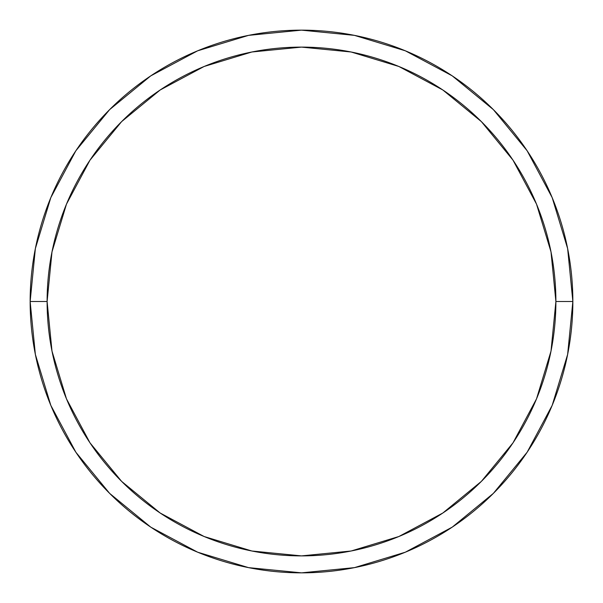<?xml version="1.0" encoding="UTF-8"?>
<svg xmlns="http://www.w3.org/2000/svg" width="603" height="603" viewBox="0 0 603 603"><rect width="100%" height="100%" fill="white"/><g stroke="black" fill="none" stroke-linecap="round" stroke-linejoin="round"><path stroke-width="0.9" d="M30.15 301.5A271.35 271.35 0 0 0 301.5 572.85A271.35 271.35 0 0 0 572.85 301.5L555.891 301.5A254.391 254.391 0 0 1 301.5 555.891A254.391 254.391 0 0 1 47.109 301.5L51.994 351.127L66.473 398.854L89.983 442.828L121.618 481.382L160.172 513.017L204.146 536.527L251.873 551.006L301.5 555.891L351.127 551.006L398.854 536.527L442.828 513.017L481.382 481.382L513.017 442.828L536.527 398.854L551.006 351.127L555.891 301.5L551.006 251.873L536.527 204.146L513.017 160.172L481.382 121.618L442.828 89.983L398.854 66.473L351.127 51.994L301.5 47.109L251.873 51.994L204.146 66.473L160.172 89.983L121.618 121.618L89.983 160.172L66.473 204.146L51.994 251.873L47.109 301.5L30.15 301.5L47.109 301.5A254.391 254.391 0 0 1 301.5 47.109A254.391 254.391 0 0 1 555.891 301.5L572.85 301.5A271.35 271.35 0 0 0 301.5 30.15A271.35 271.35 0 0 0 30.15 301.5A271.35 271.35 0 0 1 301.5 30.15A271.35 271.35 0 0 1 572.85 301.5A271.35 271.35 0 0 1 301.5 572.85A271.35 271.35 0 0 1 30.15 301.5L35.366 248.564L50.803 197.656L75.827 150.818M75.88 150.742L109.625 109.625L150.675 75.933M150.742 75.88L197.656 50.803L248.564 35.366L301.41 30.15M301.5 30.15L354.436 35.366L405.344 50.803L452.182 75.827M452.258 75.88L493.375 109.625L527.067 150.675M527.12 150.742L552.197 197.656L567.634 248.564L572.85 301.41M572.85 301.5L567.634 354.436L552.197 405.344L527.173 452.182M527.12 452.258L493.375 493.375L452.325 527.067M452.258 527.12L405.344 552.197L354.436 567.634L301.59 572.85M301.5 572.85L248.564 567.634L197.656 552.197L150.818 527.173M150.742 527.12L109.625 493.375L75.933 452.325M75.88 452.258L50.803 405.344L35.366 354.436L30.15 301.59"/></g></svg>
